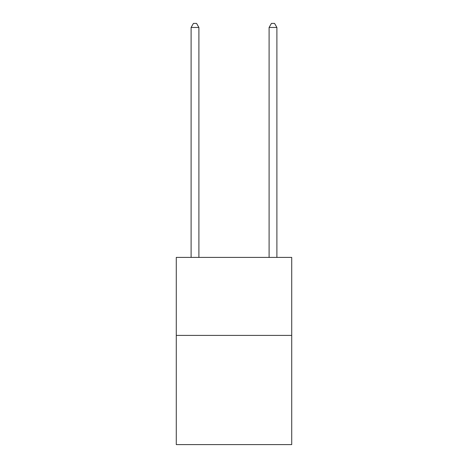 <?xml version="1.0" encoding="UTF-8"?>
<svg xmlns="http://www.w3.org/2000/svg" width="468" height="468" viewBox="0 0 468 468"><rect width="100%" height="100%" fill="white"/><g stroke="black" fill="none" stroke-linecap="round" stroke-linejoin="round"><path stroke-width="0.7" d="M291.722 335.398L291.722 444.6L176.278 444.6L176.278 257.4L291.722 257.4L291.722 335.398L176.278 335.398M198.9 257.4L198.9 27.454L191.102 27.454L191.102 257.4M191.102 27.454L193.442 23.4L196.56 23.4L198.9 27.454M276.898 257.4L276.898 27.454L269.1 27.454L269.1 257.4M269.1 27.454L271.44 23.4L274.558 23.4L276.898 27.454"/></g></svg>
